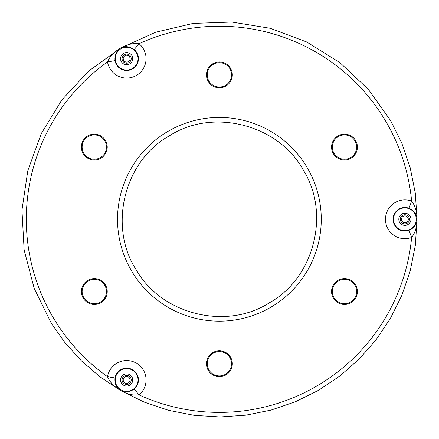 <?xml version="1.0" encoding="UTF-8"?>
<svg xmlns="http://www.w3.org/2000/svg" width="439" height="439" viewBox="0 0 439 439"><rect width="100%" height="100%" fill="white"/><g stroke="black" fill="none" stroke-linecap="round" stroke-linejoin="round"><path stroke-width="0.66" d="M350.569 280.993A12.166 12.166 0 0 1 355.019 297.609A12.166 12.166 0 0 1 338.403 302.059A12.166 12.166 0 0 1 333.953 285.443A12.166 12.166 0 0 1 350.569 280.993M100.383 302.059A12.166 12.166 0 0 1 83.767 297.609A12.166 12.166 0 0 1 88.223 280.993A12.166 12.166 0 0 1 104.839 285.443A12.166 12.166 0 0 1 100.383 302.059M207.23 74.866A12.166 12.166 0 0 1 219.396 62.7A12.166 12.166 0 0 1 231.556 74.866A12.166 12.166 0 0 1 219.396 87.026A12.166 12.166 0 0 1 207.23 74.866M88.223 157.617A12.166 12.166 0 0 1 83.767 141.001A12.166 12.166 0 0 1 100.383 136.551A12.166 12.166 0 0 1 104.839 153.167A12.166 12.166 0 0 1 88.223 157.617M231.556 363.75A12.166 12.166 0 0 1 219.396 375.91A12.166 12.166 0 0 1 207.23 363.75A12.166 12.166 0 0 1 219.396 351.584A12.166 12.166 0 0 1 231.556 363.75M338.403 136.551A12.166 12.166 0 0 1 355.019 141.001A12.166 12.166 0 0 1 350.569 157.617A12.166 12.166 0 0 1 333.953 153.167A12.166 12.166 0 0 1 338.403 136.551M123.606 53.393A6.08 6.08 0 0 1 132.726 58.661A6.08 6.08 0 0 1 123.606 63.929A6.08 6.08 0 0 1 123.606 53.393A6.08 6.08 0 0 1 132.726 58.661A6.08 6.08 0 0 1 123.606 63.929A6.08 6.08 0 0 1 123.606 53.393M123.606 374.681A6.08 6.08 0 0 1 132.726 379.949A6.08 6.08 0 0 1 123.606 385.217A6.08 6.08 0 0 1 123.606 374.681A6.08 6.08 0 0 1 132.726 379.949A6.08 6.08 0 0 1 123.606 385.217A6.08 6.08 0 0 1 123.606 374.681M401.85 214.04A6.08 6.08 0 0 1 410.97 219.308A6.08 6.08 0 0 1 401.85 224.57A6.08 6.08 0 0 1 401.85 214.04A6.08 6.08 0 0 1 410.97 219.308A6.08 6.08 0 0 1 401.85 224.57A6.08 6.08 0 0 1 401.85 214.04M408.989 208.229L411.628 201.1A19.415 19.415 0 0 0 385.475 219.308A19.415 19.415 0 0 0 411.628 237.51L408.989 230.382A11.815 11.815 0 0 1 393.075 219.308A11.815 11.815 0 0 1 408.989 208.229C414.268 210.769 416.957 214.462 417.05 219.308C416.957 224.148 414.268 227.841 408.989 230.382M411.628 237.51C415.195 232.889 417.001 226.82 417.05 219.308C417.001 211.796 415.195 205.726 411.628 201.1A193.1 193.1 0 0 0 139.042 43.724C133.253 42.945 127.096 44.416 120.566 48.131C114.085 51.928 109.734 56.527 107.511 61.926A19.415 19.415 0 0 0 136.353 75.475A19.415 19.415 0 0 0 139.042 43.724L134.191 49.569A11.815 11.815 0 0 1 132.551 68.896A11.815 11.815 0 0 1 115.002 60.648L107.511 61.926A193.1 193.1 0 0 0 107.511 376.684C109.734 382.084 114.085 386.682 120.566 390.48C127.096 394.195 133.253 395.665 139.042 394.891A19.415 19.415 0 0 0 136.353 363.135A19.415 19.415 0 0 0 107.511 376.684L115.002 377.963A11.815 11.815 0 0 1 132.551 369.72A11.815 11.815 0 0 1 134.191 389.042L139.042 394.891A193.1 193.1 0 0 0 411.628 237.51M115.002 60.648C114.563 54.809 116.417 50.633 120.566 48.131C124.808 45.793 129.351 46.271 134.191 49.569M134.191 389.042C129.351 392.34 124.808 392.823 120.566 390.48C116.417 387.977 114.563 383.801 115.002 377.963M132.348 370.072A11.403 11.403 0 0 1 132.348 389.827A11.403 11.403 0 0 1 115.243 379.949A11.403 11.403 0 0 1 132.348 370.072M393.487 219.308A11.403 11.403 0 0 1 410.591 209.43A11.403 11.403 0 0 1 410.591 229.18A11.403 11.403 0 0 1 393.487 219.308M132.348 68.539A11.403 11.403 0 0 1 115.243 58.661A11.403 11.403 0 0 1 132.348 48.789A11.403 11.403 0 0 1 132.348 68.539M408.308 219.308A3.419 3.419 0 0 1 403.178 222.271A3.419 3.419 0 0 1 403.178 216.345A3.419 3.419 0 0 1 408.308 219.308M409.45 219.308A4.56 4.56 0 0 1 402.607 223.259A4.56 4.56 0 0 1 402.607 215.357A4.56 4.56 0 0 1 409.45 219.308M130.065 58.661A3.419 3.419 0 0 1 124.934 61.625A3.419 3.419 0 0 1 124.934 55.698A3.419 3.419 0 0 1 130.065 58.661M131.206 58.661A4.56 4.56 0 0 1 124.363 62.612A4.56 4.56 0 0 1 124.363 54.71A4.56 4.56 0 0 1 131.206 58.661M130.065 379.949A3.419 3.419 0 0 1 124.934 382.912A3.419 3.419 0 0 1 124.934 376.986A3.419 3.419 0 0 1 130.065 379.949M131.206 379.949A4.56 4.56 0 0 1 124.363 383.9A4.56 4.56 0 0 1 124.363 375.998A4.56 4.56 0 0 1 131.206 379.949M350.948 280.334A12.923 12.923 0 0 0 331.56 291.529A12.923 12.923 0 0 0 350.948 302.718A12.923 12.923 0 0 0 350.948 280.334M100.767 302.718A12.923 12.923 0 0 0 100.767 280.334A12.923 12.923 0 0 0 81.38 291.529A12.923 12.923 0 0 0 100.767 302.718M206.467 74.866A12.923 12.923 0 0 0 225.855 86.055A12.923 12.923 0 0 0 225.855 63.671A12.923 12.923 0 0 0 206.467 74.866M87.838 158.276A12.923 12.923 0 0 0 107.226 147.087A12.923 12.923 0 0 0 87.838 135.892A12.923 12.923 0 0 0 87.838 158.276M232.319 363.75A12.923 12.923 0 0 0 212.931 352.555A12.923 12.923 0 0 0 212.931 374.939A12.923 12.923 0 0 0 232.319 363.75M338.025 135.892A12.923 12.923 0 0 0 338.025 158.276A12.923 12.923 0 0 0 357.406 147.087A12.923 12.923 0 0 0 338.025 135.892M307.618 168.373A101.87 101.87 0 0 1 219.396 321.178A101.87 101.87 0 0 1 131.173 168.373A101.87 101.87 0 0 1 307.618 168.373M120.632 48.092L155.636 32.217L193.144 23.399L231.797 22.032L270.161 28.277L306.729 41.99L339.956 62.678L368.348 89.375L390.573 120.478L401.833 143.229L410.18 167.654L415.31 193.165L417.05 219.187M417.05 219.423L415.316 245.439L410.191 270.94L401.795 295.469L390.293 318.615L375.921 340.005L358.932 359.294L339.621 376.19L318.302 390.436L295.315 401.8L271.022 410.103L245.813 415.19L220.093 416.968L194.274 415.365L168.806 410.383L144.14 402.08L120.73 390.573M120.396 390.381L99.988 376.816L81.462 360.88L65.164 342.936L51.407 323.461L34.22 288.45L24.134 249.983L21.95 210.116L27.794 170.722L41.343 133.472L61.926 99.834L88.667 71.058L120.5 48.169M303.667 170.65C330.567 214.111 313.885 278.227 269.365 302.8C226.672 330.424 162.282 314.829 136.694 270.583C107.758 227.1 123.913 160.822 169.421 135.81C212.97 107.522 279.012 124.605 303.667 170.65"/></g></svg>
